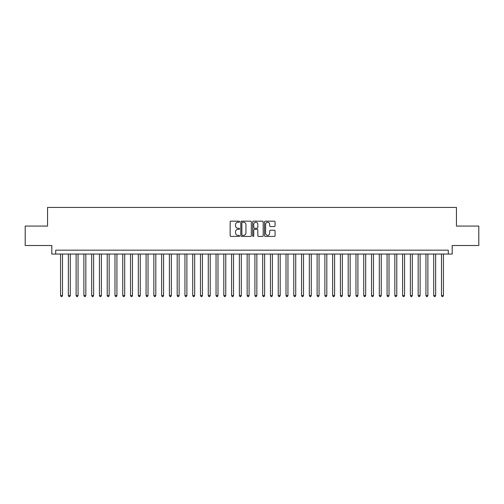 <?xml version="1.0" encoding="UTF-8"?>
<svg xmlns="http://www.w3.org/2000/svg" width="504" height="504" viewBox="0 0 504 504"><rect width="100%" height="100%" fill="white"/><g stroke="black" fill="none" stroke-linecap="round" stroke-linejoin="round"><path stroke-width="0.76" d="M239.564 221.697A0.535 0.535 0 0 0 239.028 221.168L230.92 221.168A0.762 0.762 0 0 0 230.158 221.93L230.158 235.664A0.762 0.762 0 0 0 230.92 236.426L239.028 236.426A0.535 0.535 0 0 0 239.564 235.891A0.535 0.535 0 0 0 239.028 235.355L237.976 235.355A2.444 2.444 0 0 1 235.538 232.917L235.538 231.771A2.444 2.444 0 0 1 237.976 229.326L239.028 229.326A0.535 0.535 0 0 0 239.564 228.797A0.535 0.535 0 0 0 239.028 228.262L237.976 228.262A2.444 2.444 0 0 1 235.538 225.817L235.538 224.677A2.444 2.444 0 0 1 237.976 222.232L239.028 222.232A0.535 0.535 0 0 0 239.564 221.697M274.302 226.542A0.762 0.762 0 0 0 275.064 225.779L275.064 221.93A0.762 0.762 0 0 0 274.302 221.168L265.293 221.168A0.762 0.762 0 0 0 264.531 221.93L264.531 235.664A0.762 0.762 0 0 0 265.293 236.426L274.302 236.426A0.762 0.762 0 0 0 275.064 235.664L275.064 231.008A0.762 0.762 0 0 0 274.302 230.246L270.446 230.246A0.762 0.762 0 0 0 269.684 231.008L269.684 233.314A2.041 2.041 0 0 1 267.643 235.355A2.041 2.041 0 0 1 265.602 233.314L265.602 224.274A2.041 2.041 0 0 1 267.643 222.232A2.041 2.041 0 0 1 269.684 224.274L269.684 225.779A0.762 0.762 0 0 0 270.446 226.542L274.302 226.542M448.289 254.06L452.176 254.06L452.176 245.511L478.8 245.511L478.8 226.076L456.448 226.076L456.448 207.415L47.552 207.415L47.552 226.076L25.2 226.076L25.2 245.511L51.824 245.511L51.824 254.06L448.289 254.06L448.289 250.173L55.711 250.173L55.711 254.06M251.332 221.93A0.762 0.762 0 0 0 250.57 221.168L241.567 221.168A0.762 0.762 0 0 0 240.805 221.93L240.805 235.664A0.762 0.762 0 0 0 241.567 236.426L250.57 236.426A0.762 0.762 0 0 0 251.332 235.664L251.332 221.93M253.43 221.168L262.433 221.168A0.762 0.762 0 0 1 263.195 221.93L263.195 235.664A0.762 0.762 0 0 1 262.433 236.426L258.584 236.426A0.762 0.762 0 0 1 257.821 235.664L257.821 230.095A0.762 0.762 0 0 0 257.053 229.326L254.501 229.326A0.762 0.762 0 0 0 253.739 230.095L253.739 235.891A0.535 0.535 0 0 1 253.203 236.426A0.535 0.535 0 0 1 252.668 235.891L252.668 221.93A0.762 0.762 0 0 1 253.43 221.168M242.405 222.232A0.535 0.535 0 0 0 241.87 222.768L241.87 234.826A0.535 0.535 0 0 0 242.405 235.355L243.514 235.355A2.444 2.444 0 0 0 245.952 232.917L245.952 224.677A2.444 2.444 0 0 0 243.514 222.232L242.405 222.232M257.821 224.311A2.041 2.041 0 0 0 255.78 222.27A2.041 2.041 0 0 0 253.739 224.311L253.739 227.499A0.762 0.762 0 0 0 254.501 228.262L257.053 228.262A0.762 0.762 0 0 0 257.821 227.499L257.821 224.311M60.568 254.06L60.568 295.571L62.515 295.571L62.515 254.06M62.515 295.571L61.929 296.585L61.154 296.585L60.568 295.571M68.342 254.06L68.342 295.571L70.289 295.571L70.289 254.06M70.289 295.571L69.703 296.585L68.928 296.585L68.342 295.571M76.117 254.06L76.117 295.571L78.063 295.571L78.063 254.06M78.063 295.571L77.477 296.585L76.703 296.585L76.117 295.571M83.891 254.06L83.891 295.571L85.838 295.571L85.838 254.06M85.838 295.571L85.252 296.585L84.477 296.585L83.891 295.571M91.665 254.06L91.665 295.571L93.612 295.571L93.612 254.06M93.612 295.571L93.026 296.585L92.251 296.585L91.665 295.571M99.439 254.06L99.439 295.571L101.386 295.571L101.386 254.06M101.386 295.571L100.8 296.585L100.025 296.585L99.439 295.571M107.213 254.06L107.213 295.571L109.154 295.571L109.154 254.06M109.154 295.571L108.574 296.585L107.799 296.585L107.213 295.571M114.988 254.06L114.988 295.571L116.928 295.571L116.928 254.06M116.928 295.571L116.348 296.585L115.567 296.585L114.988 295.571M122.762 254.06L122.762 295.571L124.702 295.571L124.702 254.06M124.702 295.571L124.123 296.585L123.341 296.585L122.762 295.571M130.536 254.06L130.536 295.571L132.476 295.571L132.476 254.06M132.476 295.571L131.897 296.585L131.116 296.585L130.536 295.571M138.31 254.06L138.31 295.571L140.251 295.571L140.251 254.06M140.251 295.571L139.671 296.585L138.89 296.585L138.31 295.571M146.084 254.06L146.084 295.571L148.025 295.571L148.025 254.06M148.025 295.571L147.445 296.585L146.664 296.585L146.084 295.571M153.859 254.06L153.859 295.571L155.799 295.571L155.799 254.06M155.799 295.571L155.219 296.585L154.438 296.585L153.859 295.571M161.633 254.06L161.633 295.571L163.573 295.571L163.573 254.06M163.573 295.571L162.987 296.585L162.212 296.585L161.633 295.571M169.401 254.06L169.401 295.571L171.347 295.571L171.347 254.06M171.347 295.571L170.762 296.585L169.987 296.585L169.401 295.571M177.175 254.06L177.175 295.571L179.122 295.571L179.122 254.06M179.122 295.571L178.536 296.585L177.761 296.585L177.175 295.571M184.949 254.06L184.949 295.571L186.896 295.571L186.896 254.06M186.896 295.571L186.31 296.585L185.535 296.585L184.949 295.571M192.723 254.06L192.723 295.571L194.67 295.571L194.67 254.06M194.67 295.571L194.084 296.585L193.309 296.585L192.723 295.571M200.498 254.06L200.498 295.571L202.444 295.571L202.444 254.06M202.444 295.571L201.858 296.585L201.083 296.585L200.498 295.571M208.272 254.06L208.272 295.571L210.218 295.571L210.218 254.06M210.218 295.571L209.632 296.585L208.858 296.585L208.272 295.571M216.046 254.06L216.046 295.571L217.993 295.571L217.993 254.06M217.993 295.571L217.407 296.585L216.632 296.585L216.046 295.571M223.82 254.06L223.82 295.571L225.761 295.571L225.761 254.06M225.761 295.571L225.181 296.585L224.406 296.585L223.82 295.571M231.594 254.06L231.594 295.571L233.535 295.571L233.535 254.06M233.535 295.571L232.955 296.585L232.174 296.585L231.594 295.571M239.368 254.06L239.368 295.571L241.309 295.571L241.309 254.06M241.309 295.571L240.729 296.585L239.948 296.585L239.368 295.571M247.143 254.06L247.143 295.571L249.083 295.571L249.083 254.06M249.083 295.571L248.504 296.585L247.722 296.585L247.143 295.571M254.917 254.06L254.917 295.571L256.857 295.571L256.857 254.06M256.857 295.571L256.278 296.585L255.496 296.585L254.917 295.571M262.691 254.06L262.691 295.571L264.632 295.571L264.632 254.06M264.632 295.571L264.052 296.585L263.271 296.585L262.691 295.571M270.465 254.06L270.465 295.571L272.406 295.571L272.406 254.06M272.406 295.571L271.826 296.585L271.045 296.585L270.465 295.571M278.239 254.06L278.239 295.571L280.18 295.571L280.18 254.06M280.18 295.571L279.594 296.585L278.819 296.585L278.239 295.571M286.007 254.06L286.007 295.571L287.954 295.571L287.954 254.06M287.954 295.571L287.368 296.585L286.593 296.585L286.007 295.571M293.782 254.06L293.782 295.571L295.728 295.571L295.728 254.06M295.728 295.571L295.142 296.585L294.368 296.585L293.782 295.571M301.556 254.06L301.556 295.571L303.502 295.571L303.502 254.06M303.502 295.571L302.917 296.585L302.142 296.585L301.556 295.571M309.33 254.06L309.33 295.571L311.277 295.571L311.277 254.06M311.277 295.571L310.691 296.585L309.916 296.585L309.33 295.571M317.104 254.06L317.104 295.571L319.051 295.571L319.051 254.06M319.051 295.571L318.465 296.585L317.69 296.585L317.104 295.571M324.878 254.06L324.878 295.571L326.825 295.571L326.825 254.06M326.825 295.571L326.239 296.585L325.464 296.585L324.878 295.571M332.653 254.06L332.653 295.571L334.599 295.571L334.599 254.06M334.599 295.571L334.013 296.585L333.239 296.585L332.653 295.571M340.427 254.06L340.427 295.571L342.367 295.571L342.367 254.06M342.367 295.571L341.788 296.585L341.013 296.585L340.427 295.571M348.201 254.06L348.201 295.571L350.141 295.571L350.141 254.06M350.141 295.571L349.562 296.585L348.781 296.585L348.201 295.571M355.975 254.06L355.975 295.571L357.916 295.571L357.916 254.06M357.916 295.571L357.336 296.585L356.555 296.585L355.975 295.571M363.749 254.06L363.749 295.571L365.69 295.571L365.69 254.06M365.69 295.571L365.11 296.585L364.329 296.585L363.749 295.571M371.524 254.06L371.524 295.571L373.464 295.571L373.464 254.06M373.464 295.571L372.884 296.585L372.103 296.585L371.524 295.571M379.298 254.06L379.298 295.571L381.238 295.571L381.238 254.06M381.238 295.571L380.659 296.585L379.877 296.585L379.298 295.571M387.072 254.06L387.072 295.571L389.012 295.571L389.012 254.06M389.012 295.571L388.433 296.585L387.652 296.585L387.072 295.571M394.846 254.06L394.846 295.571L396.787 295.571L396.787 254.06M396.787 295.571L396.201 296.585L395.426 296.585L394.846 295.571M402.614 254.06L402.614 295.571L404.561 295.571L404.561 254.06M404.561 295.571L403.975 296.585L403.2 296.585L402.614 295.571M410.388 254.06L410.388 295.571L412.335 295.571L412.335 254.06M412.335 295.571L411.749 296.585L410.974 296.585L410.388 295.571M418.163 254.06L418.163 295.571L420.109 295.571L420.109 254.06M420.109 295.571L419.523 296.585L418.748 296.585L418.163 295.571M425.937 254.06L425.937 295.571L427.883 295.571L427.883 254.06M427.883 295.571L427.298 296.585L426.523 296.585L425.937 295.571M433.711 254.06L433.711 295.571L435.658 295.571L435.658 254.06M435.658 295.571L435.072 296.585L434.297 296.585L433.711 295.571M441.485 254.06L441.485 295.571L443.432 295.571L443.432 254.06M443.432 295.571L442.846 296.585L442.071 296.585L441.485 295.571"/></g></svg>
